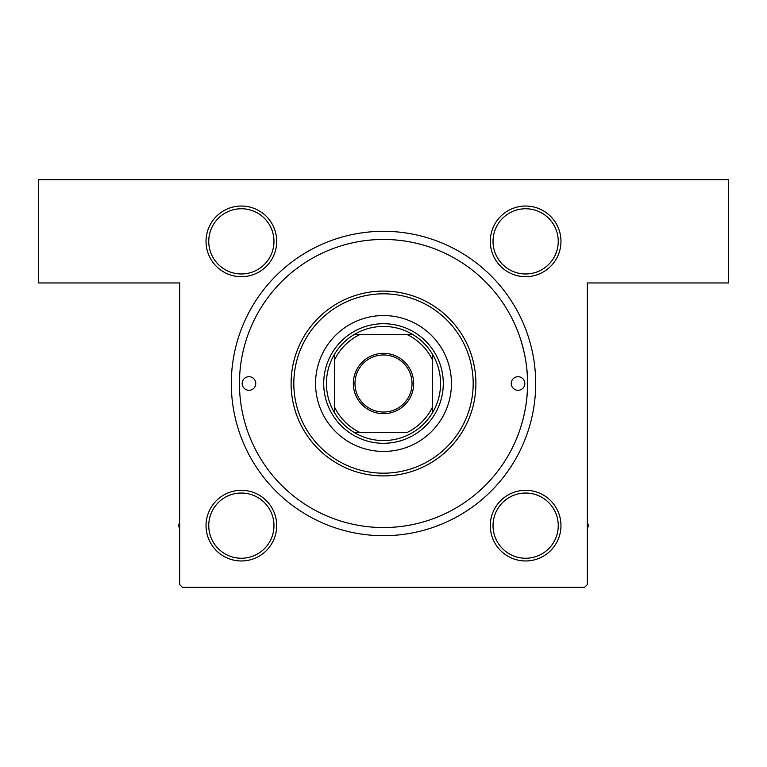 <?xml version="1.0" encoding="UTF-8"?>
<svg xmlns="http://www.w3.org/2000/svg" width="767" height="767" viewBox="0 0 767 767"><rect width="100%" height="100%" fill="white"/><g stroke="black" fill="none" stroke-linecap="round" stroke-linejoin="round"><path stroke-width="1.15" d="M241.365 206.035A35.33 35.33 0 0 1 276.695 241.365A35.33 35.33 0 0 1 241.365 276.695A35.33 35.33 0 0 1 206.035 241.365A35.33 35.33 0 0 1 241.365 206.035M241.365 273.972A32.617 32.617 0 0 0 273.972 241.365A32.617 32.617 0 0 0 241.365 208.749A32.617 32.617 0 0 0 208.749 241.365A32.617 32.617 0 0 0 241.365 273.972M525.635 206.035A35.33 35.33 0 0 1 560.965 241.365A35.33 35.33 0 0 1 525.635 276.695A35.33 35.33 0 0 1 490.305 241.365A35.33 35.33 0 0 1 525.635 206.035M525.635 273.972A32.617 32.617 0 0 0 558.251 241.365A32.617 32.617 0 0 0 525.635 208.749A32.617 32.617 0 0 0 493.028 241.365A32.617 32.617 0 0 0 525.635 273.972M525.635 490.305A35.33 35.33 0 0 1 560.965 525.635A35.33 35.33 0 0 1 525.635 560.965A35.33 35.33 0 0 1 490.305 525.635A35.33 35.33 0 0 1 525.635 490.305M525.635 558.251A32.617 32.617 0 0 0 558.251 525.635A32.617 32.617 0 0 0 525.635 493.028A32.617 32.617 0 0 0 493.028 525.635A32.617 32.617 0 0 0 525.635 558.251M241.365 490.305A35.33 35.33 0 0 1 276.695 525.635A35.33 35.33 0 0 1 241.365 560.965A35.33 35.33 0 0 1 206.035 525.635A35.33 35.33 0 0 1 241.365 490.305M241.365 558.251A32.617 32.617 0 0 0 273.972 525.635A32.617 32.617 0 0 0 241.365 493.028A32.617 32.617 0 0 0 208.749 525.635A32.617 32.617 0 0 0 241.365 558.251M383.5 535.692A152.192 152.192 0 0 1 231.308 383.5A152.192 152.192 0 0 1 383.5 231.308A152.192 152.192 0 0 1 535.692 383.5A152.192 152.192 0 0 1 383.5 535.692L383.989 535.692M515.808 326.56C516.076 326.934 527.955 353.29 527.543 383.442C527.964 413.72 516.086 440.028 515.808 440.44M383.5 231.308L383.011 231.308M403.011 232.564L401.39 232.363M38.35 179.67L728.65 179.67L728.65 282.946L587.33 282.946L587.33 584.607L584.607 587.33L182.393 587.33L179.67 584.607L179.67 282.946L38.35 282.946L38.35 179.67M390.403 231.461L386.415 231.337M386.367 231.337L384.967 231.318M376.597 535.539L380.585 535.663M380.633 535.663L382.033 535.682M366.425 534.733L366.962 534.791M231.461 376.597L231.337 380.585M231.337 380.633L231.318 382.033M232.267 366.425L232.209 366.962M242.18 383.5A6.798 6.798 0 0 0 248.978 390.298A6.798 6.798 0 0 0 255.766 383.5A6.798 6.798 0 0 0 248.978 376.702A6.798 6.798 0 0 0 242.18 383.5M511.234 383.5A6.798 6.798 0 0 0 518.022 390.298A6.798 6.798 0 0 0 524.82 383.5A6.798 6.798 0 0 0 518.022 376.702A6.798 6.798 0 0 0 511.234 383.5M315.553 383.5A67.947 67.947 0 0 0 383.5 451.447A67.947 67.947 0 0 0 451.447 383.5A67.947 67.947 0 0 0 383.5 315.553A67.947 67.947 0 0 0 315.553 383.5M473.181 383.5A89.681 89.681 0 0 0 383.5 293.819A89.681 89.681 0 0 0 293.819 383.5A89.681 89.681 0 0 0 383.5 473.181A89.681 89.681 0 0 0 473.181 383.5M291.096 383.5A92.404 92.404 0 0 1 383.5 291.096A92.404 92.404 0 0 1 475.904 383.5A92.404 92.404 0 0 1 383.5 475.904A92.404 92.404 0 0 1 291.096 383.5M527.543 383.5A144.043 144.043 0 0 0 383.5 239.457A144.043 144.043 0 0 0 239.457 383.5A144.043 144.043 0 0 0 383.5 527.543A144.043 144.043 0 0 0 527.543 383.5M179.67 523.094L178.203 525.635L179.67 528.175M587.33 528.175L588.797 525.635L587.33 523.094M413.662 383.5A30.162 30.162 0 0 1 383.5 413.662A30.162 30.162 0 0 1 353.338 383.5A30.162 30.162 0 0 1 383.5 353.338A30.162 30.162 0 0 1 413.662 383.5M354.968 383.5A28.532 28.532 0 0 0 383.5 412.032A28.532 28.532 0 0 0 412.032 383.5A28.532 28.532 0 0 0 383.5 354.968A28.532 28.532 0 0 0 354.968 383.5M440.574 383.5A57.074 57.074 0 0 0 432.415 354.105L432.415 359.809L432.415 354.105A57.074 57.074 0 0 0 354.105 334.585L359.809 334.585L354.105 334.585A57.074 57.074 0 0 0 334.585 412.895L334.585 407.191L334.585 412.895A57.074 57.074 0 0 0 354.105 432.415L407.191 432.415A54.352 54.352 0 0 0 432.415 407.191L432.415 359.809A54.352 54.352 0 0 0 407.191 334.585L359.809 334.585A54.352 54.352 0 0 0 334.585 359.809L334.585 407.191A54.352 54.352 0 0 0 359.809 432.415L354.105 432.415A57.074 57.074 0 0 0 432.415 412.895L432.415 407.191L432.415 412.895A57.074 57.074 0 0 0 440.574 383.5M323.712 383.5A59.788 59.788 0 0 1 383.5 323.712A59.788 59.788 0 0 1 443.288 383.5A59.788 59.788 0 0 1 383.5 443.288A59.788 59.788 0 0 1 323.712 383.5M334.585 354.105L334.585 359.809L334.585 354.105M412.895 334.585L407.191 334.585L412.895 334.585"/></g></svg>
